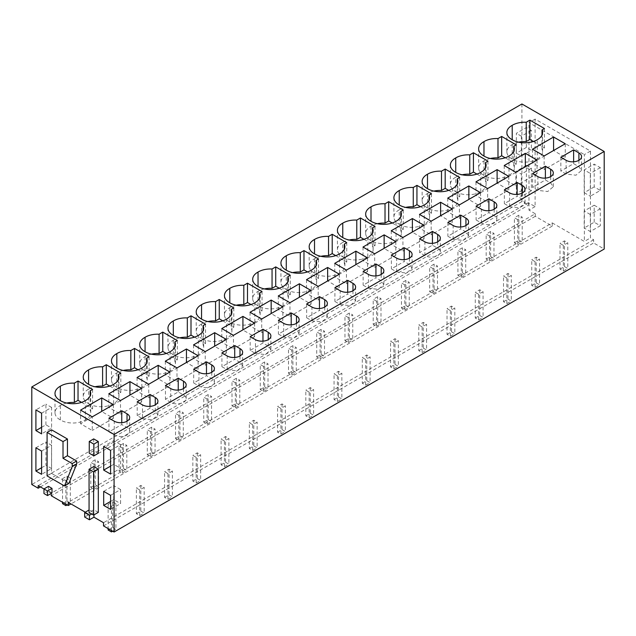 <?xml version="1.0" encoding="UTF-8"?>
<svg xmlns="http://www.w3.org/2000/svg" width="636" height="636" viewBox="0 0 636 636"><rect width="100%" height="100%" fill="white"/><g stroke="black" fill="none" stroke-linecap="round" stroke-linejoin="round"><path stroke-width="0.48" stroke-dasharray="3.18 2.39" d="M521.918 103.978L521.918 201.548L528.317 205.245L528.317 202.677L535.107 206.597L535.107 119.107L590.462 151.066L590.462 237.912L593.634 239.748L593.634 242.96L604.2 249.058M600.305 190.442L600.305 167.658L594.191 164.128L584.19 169.899L590.303 173.437L590.303 196.222L600.305 190.442L594.191 186.912L594.191 164.128M594.191 222.226L594.191 205.213L584.19 210.985L584.19 227.998L590.303 231.528L600.305 225.756L594.191 222.226L584.19 227.998M594.191 205.213L600.305 208.743L600.305 225.756M526.37 187.882L526.37 165.408L531.37 168.302L531.37 190.768L526.37 187.882L516.36 193.654L516.36 171.187L521.361 174.073L521.361 196.548L516.36 193.654M526.37 127.534L526.37 147.433L531.37 150.327L521.361 156.098L516.36 153.212L516.36 133.314L526.37 127.534L531.37 130.428L531.37 150.327M593.634 239.748L103.517 522.712M103.517 525.924L593.634 242.96M85.272 512.187L89.167 514.437L84.668 517.036M43.971 488.981L51.262 493.186L535.266 213.752L535.266 216.32L552.223 226.106L552.223 222.894L68.211 502.337M552.223 222.894L584.349 241.441L590.462 237.912M590.462 151.066L584.349 154.596L584.349 241.441M535.107 119.107L528.985 122.637L584.349 154.596M535.107 206.597L528.985 210.126L528.985 122.637M528.317 202.677L38.192 485.642M535.266 213.752L528.985 210.126M40.418 486.93L528.317 205.245M521.918 201.548L31.8 484.521M600.305 167.658L590.303 173.437M594.191 186.912L584.19 192.692L584.19 169.899M584.19 192.692L590.303 196.222M600.305 208.743L590.303 214.523L590.303 231.528M590.303 214.523L584.19 210.985M526.37 165.408L516.36 171.187M531.37 190.768L521.361 196.548M531.37 168.302L521.361 174.073M526.37 147.433L516.36 153.212M531.37 130.428L521.361 136.199L521.361 156.098M521.361 136.199L516.36 133.314M89.167 514.437L89.167 509.937L93.961 512.703L93.961 514.882M98.318 512.362L93.786 509.746L89.064 512.473M93.786 466.546L93.786 509.746M98.318 453.301L93.707 450.638L89.255 453.206M93.707 438.896L93.707 450.638M68.927 483.384L51.54 473.343L51.54 429.833M52.001 492.972L48.479 490.936L48.479 486.357M93.961 512.703L91.703 513.999M552.223 226.106L70.993 503.943M535.266 216.32L51.262 495.754M544.13 155.955L544.13 169.589L565.253 157.394L553.582 150.501M565.253 143.76L565.253 157.394M532.459 149.214L532.459 162.848L544.13 169.589M532.459 162.848L553.582 150.653M518.563 142.178A17.299 9.985 0 0 0 512.218 144.611A17.299 9.985 0 0 0 506.868 151.829A17.299 9.985 0 0 0 512.218 159.056A17.299 9.985 0 0 0 537.229 159.056L537.229 139.745M512.218 159.056L512.218 144.611M544.456 128.544L544.456 147.846L541.999 149.269L541.999 135.094M533.429 141.478L544.456 147.846M537.229 159.056A17.299 9.985 0 0 0 542.58 151.829A17.299 9.985 0 0 0 541.999 149.269M560.833 157.259L560.833 171.036L566.12 174.081L575.97 175.21L581.55 170.392L578.903 166.704L573.624 163.651L560.833 171.036M573.624 161.798L573.624 163.651M177.317 340.514L177.317 359.817L174.852 361.24L174.852 347.065M166.282 353.449L177.317 359.817M151.416 354.149A17.299 9.985 0 0 0 145.072 356.581A17.299 9.985 0 0 0 139.729 363.8A17.299 9.985 0 0 0 145.072 371.019A17.299 9.985 0 0 0 170.082 371.019A17.299 9.985 0 0 0 175.433 363.8A17.299 9.985 0 0 0 174.852 361.24M170.082 371.019L170.082 351.716M145.072 371.019L145.072 356.581M206.477 373.761L206.477 375.622L193.694 382.999L198.973 386.052A9.039 5.223 0 0 0 208.823 387.181A9.039 5.223 0 0 0 214.404 382.363A9.039 5.223 0 0 0 211.756 378.666L206.477 375.622M193.694 369.23L193.694 382.999M176.983 367.926L176.983 381.56L198.114 369.365L186.435 362.472M198.114 355.731L198.114 369.365M165.312 361.184L165.312 374.819L176.983 381.56M165.312 374.819L186.435 362.623M123.169 370.454A17.299 9.985 0 0 0 116.833 372.887A17.299 9.985 0 0 0 111.483 380.105A17.299 9.985 0 0 0 116.833 387.324A17.299 9.985 0 0 0 141.844 387.324A17.299 9.985 0 0 0 147.186 380.105A17.299 9.985 0 0 0 146.606 377.546L146.606 363.371M141.844 387.324L141.844 368.021M116.833 387.324L116.833 372.887M149.07 356.82L149.07 376.122L146.606 377.546M138.044 369.755L149.07 376.122M165.447 385.535L165.447 399.305L170.734 402.357A9.039 5.223 0 0 0 180.584 403.486A9.039 5.223 0 0 0 186.165 398.669A9.039 5.223 0 0 0 183.518 394.972L178.239 391.927L165.447 399.305M178.239 390.067L178.239 391.927M169.868 372.036L169.868 385.67L158.197 378.778M148.745 384.231L148.745 397.866L169.868 385.67M137.066 377.49L137.066 391.124L148.745 397.866M137.066 391.124L158.197 378.929M384.128 248.334L363.005 260.68L374.676 267.422L374.676 253.788M363.005 247.046L363.005 260.68M395.807 241.593L395.807 255.227L384.128 248.485M395.807 255.227L374.676 267.422M404.17 259.631L404.17 261.483L391.386 268.869L396.665 271.914L406.523 273.043L412.096 268.225L409.449 264.528L404.17 261.483M391.386 255.092L391.386 268.869M342.764 242.443A17.299 9.985 0 0 0 337.422 249.662A17.299 9.985 0 0 0 342.764 256.88L342.764 242.443A17.299 9.985 0 0 1 349.108 240.011M375.009 226.376L375.009 245.679L372.545 247.102L372.545 232.927M363.975 239.311L375.009 245.679M342.764 256.88A17.299 9.985 0 0 0 367.775 256.88A17.299 9.985 0 0 0 373.125 249.662A17.299 9.985 0 0 0 372.545 247.102M367.775 256.88L367.775 237.578M391.243 230.741L391.243 244.375L402.922 251.117L402.922 237.482M412.374 232.029L391.243 244.375M424.045 225.287L424.045 238.921L412.374 232.18M424.045 238.921L402.922 251.117M419.625 238.786L419.625 252.564L424.912 255.608A9.039 5.223 0 0 0 434.762 256.737A9.039 5.223 0 0 0 440.343 251.92A9.039 5.223 0 0 0 437.695 248.223L432.416 245.178L419.625 252.564M432.416 243.326L432.416 245.178M377.347 223.705A17.299 9.985 0 0 0 371.011 226.138A17.299 9.985 0 0 0 365.66 233.356A17.299 9.985 0 0 0 371.011 240.575A17.299 9.985 0 0 0 396.021 240.575L396.021 221.272M371.011 240.575L371.011 226.138M403.248 210.071L403.248 229.373L400.783 230.796L400.783 216.622M392.221 223.005L403.248 229.373M396.021 240.575A17.299 9.985 0 0 0 401.364 233.356A17.299 9.985 0 0 0 400.783 230.796M318.191 286.399L318.191 300.033L339.322 287.838L327.643 280.945M339.322 274.203L339.322 287.838M306.52 279.657L306.52 293.291L318.191 300.033M306.52 293.291L327.643 281.096M347.685 292.242L347.685 294.094L334.902 301.472L340.18 304.525L350.038 305.654L355.611 300.836L352.972 297.139L347.685 294.094M334.902 287.703L334.902 301.472M286.28 275.054A17.299 9.985 0 0 0 280.937 282.273A17.299 9.985 0 0 0 286.28 289.491L286.28 275.054A17.299 9.985 0 0 1 292.624 272.621M318.525 258.987L318.525 278.29L316.06 279.713L316.06 265.538M307.49 271.922L318.525 278.29M286.28 289.491A17.299 9.985 0 0 0 311.29 289.491A17.299 9.985 0 0 0 316.641 282.273A17.299 9.985 0 0 0 316.06 279.713M311.29 289.491L311.29 270.189M334.759 263.352L334.759 276.986L346.437 283.728L346.437 270.093M355.89 264.64L334.759 276.986M367.56 257.898L367.56 271.532L355.89 264.791M367.56 271.532L346.437 283.728M375.932 275.937L375.932 277.789L363.14 285.174L368.427 288.219L378.277 289.348L383.858 284.531L381.21 280.834L375.932 277.789M363.14 271.397L363.14 285.174M344.307 249.233L344.307 263.407L346.763 261.984L346.763 242.682M320.87 256.316A17.299 9.985 0 0 0 314.526 258.749A17.299 9.985 0 0 0 309.175 265.967A17.299 9.985 0 0 0 314.526 273.186A17.299 9.985 0 0 0 339.537 273.186A17.299 9.985 0 0 0 344.879 265.967A17.299 9.985 0 0 0 344.307 263.407M339.537 273.186L339.537 253.883M314.526 273.186L314.526 258.749M335.736 255.616L346.763 261.984M487.645 188.566L487.645 202.2L508.776 190.005L497.098 183.112M508.776 176.371L508.776 190.005M475.974 181.824L475.974 195.459L487.645 202.2M475.974 195.459L497.098 183.263M517.14 194.409L517.14 196.262L504.356 203.647L509.635 206.692L519.485 207.821L525.066 203.003L522.418 199.314L517.14 196.262M504.356 189.87L504.356 203.647M455.734 177.221A17.299 9.985 0 0 0 450.383 184.44A17.299 9.985 0 0 0 455.734 191.667L455.734 177.221A17.299 9.985 0 0 1 462.078 174.789M487.971 161.154L487.971 180.457L485.514 181.88L485.514 167.705M476.944 174.089L487.971 180.457M455.734 191.667A17.299 9.985 0 0 0 480.744 191.667A17.299 9.985 0 0 0 486.095 184.44A17.299 9.985 0 0 0 485.514 181.88M480.744 191.667L480.744 172.356M504.213 165.519L504.213 179.153L515.891 185.895L515.891 172.261M525.336 166.807L504.213 179.153M537.015 160.065L537.015 173.7L525.336 166.958M537.015 173.7L515.891 185.895M532.594 173.564L532.594 187.342L537.873 190.387L547.731 191.516L553.304 186.698L550.665 183.009L545.378 179.956L532.594 187.342M545.378 178.104L545.378 179.956M490.316 158.483A17.299 9.985 0 0 0 483.972 160.916A17.299 9.985 0 0 0 478.63 168.135A17.299 9.985 0 0 0 483.972 175.361A17.299 9.985 0 0 0 508.991 175.361L508.991 156.051M483.972 175.361L483.972 160.916M516.217 144.849L516.217 164.152L513.753 165.575L513.753 151.4M505.191 157.784L516.217 164.152M508.991 175.361A17.299 9.985 0 0 0 514.333 168.135A17.299 9.985 0 0 0 513.753 165.575M431.16 221.177L431.16 234.811L452.291 222.616L440.613 215.723M452.291 208.982L452.291 222.616M419.49 214.435L419.49 228.07L431.16 234.811M419.49 228.07L440.613 215.874M460.655 227.02L460.655 228.873L447.871 236.258L453.15 239.303L463 240.432L468.581 235.614L465.934 231.925L460.655 228.873M447.871 222.481L447.871 236.258M399.249 209.832A17.299 9.985 0 0 0 393.907 217.051A17.299 9.985 0 0 0 399.249 224.27L399.249 209.832A17.299 9.985 0 0 1 405.593 207.4M431.494 193.765L431.494 213.068L429.03 214.491L429.03 200.316M420.46 206.7L431.494 213.068M399.249 224.27A17.299 9.985 0 0 0 424.26 224.27A17.299 9.985 0 0 0 429.61 217.051A17.299 9.985 0 0 0 429.03 214.491M424.26 224.27L424.26 204.967M447.728 198.13L447.728 211.764L459.407 218.506L459.407 204.871M468.859 199.418L447.728 211.764M480.53 192.676L480.53 206.31L468.859 199.569M480.53 206.31L459.407 218.506M488.901 210.715L488.901 212.567L476.11 219.953L481.388 222.998A9.039 5.223 0 0 0 491.246 224.126A9.039 5.223 0 0 0 496.827 219.309A9.039 5.223 0 0 0 494.18 215.62L488.901 212.567M476.11 206.175L476.11 219.953M457.268 184.011L457.268 198.186L459.733 196.763L459.733 177.46M433.832 191.094A17.299 9.985 0 0 0 427.495 193.527A17.299 9.985 0 0 0 422.145 200.745A17.299 9.985 0 0 0 427.495 207.964A17.299 9.985 0 0 0 452.506 207.964A17.299 9.985 0 0 0 457.848 200.745A17.299 9.985 0 0 0 457.268 198.186M452.506 207.964L452.506 188.661M427.495 207.964L427.495 193.527M448.706 190.395L459.733 196.763M207.9 321.538A17.299 9.985 0 0 0 201.556 323.97L201.556 338.408A17.299 9.985 0 0 0 226.567 338.408A17.299 9.985 0 0 0 231.917 331.189A17.299 9.985 0 0 0 231.337 328.629L231.337 314.454M233.794 307.904L233.794 327.206L231.337 328.629M222.767 320.838L233.794 327.206M226.567 338.408L226.567 319.105M201.556 323.97A17.299 9.985 0 0 0 196.206 331.189A17.299 9.985 0 0 0 201.556 338.408M255.457 353.441L265.307 354.57L270.888 349.752L268.241 346.056L262.962 343.011L250.179 350.388L255.457 353.441L255.457 339.664M250.179 336.619L250.179 350.388M262.962 341.15L262.962 343.011M242.92 329.861L221.797 342.208L233.468 348.949L233.468 335.315M221.797 328.574L221.797 342.208M254.591 323.12L254.591 336.754L242.92 330.012M254.591 336.754L233.468 348.949M203.091 330.76L203.091 344.935L205.555 343.512L205.555 324.209M179.654 337.843A17.299 9.985 0 0 0 173.318 340.276A17.299 9.985 0 0 0 167.968 347.495A17.299 9.985 0 0 0 173.318 354.713A17.299 9.985 0 0 0 198.329 354.713A17.299 9.985 0 0 0 203.671 347.495A17.299 9.985 0 0 0 203.091 344.935M198.329 354.713L198.329 335.411M173.318 354.713L173.318 340.276M194.529 337.144L205.555 343.512M234.716 357.456L234.716 359.316L221.932 366.694L227.211 369.747L237.069 370.875L242.65 366.058L240.003 362.361L234.716 359.316M221.932 352.924L221.932 366.694M193.551 344.879L193.551 358.513L205.229 365.255L205.229 351.621M214.674 346.167L193.551 358.513M226.352 339.425L226.352 353.06L214.674 346.318M226.352 353.06L205.229 365.255M290.278 275.293L290.278 294.595L287.822 296.018L287.822 281.843M279.252 288.227L290.278 294.595M264.385 288.927A17.299 9.985 0 0 0 258.041 291.36A17.299 9.985 0 0 0 252.691 298.578A17.299 9.985 0 0 0 258.041 305.797A17.299 9.985 0 0 0 283.052 305.797A17.299 9.985 0 0 0 288.402 298.578A17.299 9.985 0 0 0 287.822 296.018M283.052 305.797L283.052 286.494M258.041 305.797L258.041 291.36M319.447 308.547L319.447 310.4L306.655 317.777L311.942 320.83L321.792 321.959L327.373 317.141L324.726 313.445L319.447 310.4M306.655 304.008L306.655 317.777M299.405 297.25L278.274 309.597L289.952 316.338L289.952 302.704M278.274 295.963L278.274 309.597M311.076 290.509L311.076 304.143L299.405 297.402M311.076 304.143L289.952 316.338M259.575 298.149L259.575 312.324L262.04 310.901L262.04 291.598M236.139 305.232A17.299 9.985 0 0 0 229.795 307.665A17.299 9.985 0 0 0 224.452 314.884A17.299 9.985 0 0 0 229.795 322.102A17.299 9.985 0 0 0 254.813 322.102A17.299 9.985 0 0 0 260.156 314.884A17.299 9.985 0 0 0 259.575 312.324M254.813 322.102L254.813 302.8M229.795 322.102L229.795 307.665M251.013 304.533L262.04 310.901M291.201 324.845L291.201 326.705L278.417 334.083L283.696 337.136L293.554 338.265L299.127 333.447L296.487 329.75L291.201 326.705M278.417 320.313L278.417 334.083M282.837 306.814L282.837 320.449L271.159 313.556M261.714 319.01L261.714 332.644L282.837 320.449M250.035 312.268L250.035 325.902L261.714 332.644M250.035 325.902L271.159 313.707M88.587 389.192A17.299 9.985 0 0 0 83.244 396.411A17.299 9.985 0 0 0 88.587 403.629L88.587 389.192A17.299 9.985 0 0 1 94.931 386.76M120.832 373.125L120.832 392.428L118.368 393.851L118.368 379.676M109.797 386.06L120.832 392.428M88.587 403.629A17.299 9.985 0 0 0 113.598 403.629A17.299 9.985 0 0 0 118.948 396.411A17.299 9.985 0 0 0 118.368 393.851M113.598 403.629L113.598 384.327M142.488 418.663L152.338 419.792L157.919 414.974L155.271 411.277L149.993 408.233L137.209 415.61L142.488 418.663L142.488 404.886M137.209 401.841L137.209 415.61M149.993 406.372L149.993 408.233M129.951 395.083L108.828 407.43L120.498 414.171L120.498 400.537M108.828 393.795L108.828 407.43M141.629 388.342L141.629 401.976L129.951 395.234M141.629 401.976L120.498 414.171M101.712 411.389L80.581 423.735L92.26 430.477L92.26 416.842M80.581 410.101L80.581 423.735M113.383 404.647L113.383 418.281L101.712 411.54M113.383 418.281L92.26 430.477M121.754 422.678L121.754 424.538L108.963 431.916L114.249 434.968A9.039 5.223 0 0 0 124.1 436.097A9.039 5.223 0 0 0 129.68 431.28A9.039 5.223 0 0 0 127.033 427.583L121.754 424.538M108.963 418.146L108.963 431.916M66.693 403.065A17.299 9.985 0 0 0 60.348 405.498A17.299 9.985 0 0 0 54.998 412.716A17.299 9.985 0 0 0 60.348 419.935A17.299 9.985 0 0 0 85.359 419.935A17.299 9.985 0 0 0 90.702 412.716A17.299 9.985 0 0 0 90.129 410.156L90.129 395.982M85.359 419.935L85.359 400.632M60.348 419.935L60.348 405.498M92.586 389.431L92.586 408.733L90.129 410.156M81.559 402.365L92.586 408.733M110.577 450.399L120.578 444.628L120.578 468.303L110.577 474.082M110.577 466.132L113.693 464.328L120.578 468.303M113.693 464.328L113.693 440.645L103.684 446.424M120.578 444.628L113.693 440.645M110.577 495.341L120.578 489.561L120.578 503.617L110.577 509.388M110.577 501.438L113.693 499.634L120.578 503.617M113.693 499.634L113.693 485.586L103.684 491.366M120.578 489.561L113.693 485.586M51.596 468.541L45.919 465.266L45.919 442.02L51.596 445.295L51.596 468.541L41.586 474.321M41.586 467.762L45.919 465.266M35.91 447.792L45.919 442.02M41.586 451.075L51.596 445.295M41.586 413.201L51.596 407.422L51.596 428.1L41.586 433.879M41.586 427.32L45.919 424.824L51.596 428.1M45.919 424.824L45.919 404.138L35.91 409.918M51.596 407.422L45.919 404.138M51.54 473.343L47.088 475.911M48.479 490.936L43.971 493.536M517.752 219.69L514.413 217.758L514.413 242.801L517.752 244.725L517.752 219.69L522.196 217.122L518.865 215.191L514.413 217.758M514.413 242.801L518.865 240.233L518.865 215.191M518.865 240.233L522.196 242.157L522.196 217.122M517.752 244.725L522.196 242.157M489.505 235.996L486.174 234.064L486.174 259.106L489.505 261.03L489.505 235.996L493.957 233.428L490.618 231.496L486.174 234.064M486.174 259.106L490.618 256.539L490.618 231.496M490.618 256.539L493.957 258.462L493.957 233.428M489.505 261.03L493.957 258.462M461.267 252.301L457.928 250.369L457.928 275.412L461.267 277.336L461.267 252.301L465.711 249.733L462.38 247.802L457.928 250.369M457.928 275.412L462.38 272.844L462.38 247.802M462.38 272.844L465.711 274.768L465.711 249.733M461.267 277.336L465.711 274.768M433.029 268.607L429.69 266.675L429.69 291.717L433.029 293.641L433.029 268.607L437.473 266.039L434.134 264.107L429.69 266.675M429.69 291.717L434.134 289.149L434.134 264.107M434.134 289.149L437.473 291.073L437.473 266.039M433.029 293.641L437.473 291.073M404.782 284.912L401.451 282.98L401.451 308.023L404.782 309.947L404.782 284.912L409.234 282.344L405.895 280.412L401.451 282.98M401.451 308.023L405.895 305.455L405.895 280.412M405.895 305.455L409.234 307.379L409.234 282.344M404.782 309.947L409.234 307.379M376.544 301.218L373.205 299.286L373.205 324.328L376.544 326.252L376.544 301.218L380.988 298.65L377.657 296.718L373.205 299.286M373.205 324.328L377.657 321.76L377.657 296.718M377.657 321.76L380.988 323.684L380.988 298.65M376.544 326.252L380.988 323.684M348.297 317.523L344.966 315.591L344.966 340.634L348.297 342.558L348.297 317.523L352.749 314.955L349.41 313.023L344.966 315.591M344.966 340.634L349.41 338.066L349.41 313.023M349.41 338.066L352.749 339.99L352.749 314.955M348.297 342.558L352.749 339.99M320.059 333.828L316.72 331.897L316.72 356.931L320.059 358.863L320.059 333.828L324.503 331.261L321.172 329.329L316.72 331.897M316.72 356.931L321.172 354.371L321.172 329.329M321.172 354.371L324.503 356.295L324.503 331.261M320.059 358.863L324.503 356.295M291.813 350.134L288.482 348.202L288.482 373.237L291.813 375.168L291.813 350.134L296.265 347.566L292.926 345.634L288.482 348.202M288.482 373.237L292.926 370.669L292.926 345.634M292.926 370.669L296.265 372.601L296.265 347.566M291.813 375.168L296.265 372.601M263.574 366.439L260.235 364.507L260.235 389.542L263.574 391.474L263.574 366.439L268.018 363.872L264.687 361.94L260.235 364.507M260.235 389.542L264.687 386.974L264.687 361.94M264.687 386.974L268.018 388.906L268.018 363.872M263.574 391.474L268.018 388.906M235.328 382.737L231.997 380.813L231.997 405.848L235.328 407.779L235.328 382.737L239.78 380.177L236.441 378.245L231.997 380.813M231.997 405.848L236.441 403.28L236.441 378.245M236.441 403.28L239.78 405.212L239.78 380.177M235.328 407.779L239.78 405.212M207.09 399.042L203.751 397.118L203.751 422.153L207.09 424.085L207.09 399.042L211.534 396.474L208.203 394.551L203.751 397.118M203.751 422.153L208.203 419.585L208.203 394.551M208.203 419.585L211.534 421.517L211.534 396.474M207.09 424.085L211.534 421.517M178.851 415.348L175.512 413.424L175.512 438.458L178.851 440.39L178.851 415.348L183.295 412.78L179.956 410.856L175.512 413.424M175.512 438.458L179.956 435.891L179.956 410.856M179.956 435.891L183.295 437.822L183.295 412.78M178.851 440.39L183.295 437.822M150.605 431.653L147.274 429.729L147.274 454.764L150.605 456.696L150.605 431.653L155.057 429.085L151.718 427.161L147.274 429.729M147.274 454.764L151.718 452.196L151.718 427.161M151.718 452.196L155.057 454.128L155.057 429.085M150.605 456.696L155.057 454.128M122.366 447.959L119.027 446.035L119.027 471.069L122.366 473.001L122.366 447.959L126.81 445.391L123.479 443.467L119.027 446.035M119.027 471.069L123.471 468.501L123.479 443.467M123.471 468.501L126.81 470.433L126.81 445.391M122.366 473.001L126.81 470.433M94.12 464.264L90.789 462.34L90.789 487.375L94.12 489.307L94.12 464.264L98.572 461.696L95.233 459.772L90.789 462.34M90.789 487.375L95.233 484.807L95.233 459.772M95.233 484.807L98.572 486.739L98.572 461.696M94.12 489.307L98.572 486.739M65.882 504.197L65.882 480.57L62.543 478.646L62.543 502.273M65.882 480.57L70.326 478.002L66.995 476.078L62.543 478.646M62.543 503.68L66.995 501.112L66.995 476.078M66.995 501.112L70.326 503.044L70.326 478.002M67.106 504.905L70.326 503.044M563.337 245.369L560.006 243.437L560.006 269.115L563.337 271.039L563.337 245.369L567.789 242.801L564.45 240.869L560.006 243.437M560.006 269.115L564.45 266.548L564.45 240.869M564.45 266.548L567.789 268.471L567.789 242.801M563.337 271.039L567.789 268.471M535.099 261.674L531.76 259.742L531.76 285.421L535.099 287.345L535.099 261.674L539.543 259.106L536.212 257.175L531.76 259.742M531.76 285.421L536.212 282.853L536.212 257.175M536.212 282.853L539.543 284.777L539.543 259.106M535.099 287.345L539.543 284.777M506.852 277.972L503.521 276.048L503.521 301.726L506.852 303.65L506.852 277.972L511.304 275.412L507.965 273.48L503.521 276.048M503.521 301.726L507.965 299.159L507.965 273.48M507.965 299.159L511.304 301.082L511.304 275.412M506.852 303.65L511.304 301.082M478.614 294.277L475.275 292.353L475.275 318.032L478.614 319.956L478.614 294.277L483.058 291.709L479.727 289.785L475.275 292.353M475.275 318.032L479.727 315.464L479.727 289.785M479.727 315.464L483.058 317.388L483.058 291.709M478.614 319.956L483.058 317.388M450.368 310.583L447.036 308.659L447.036 334.337L450.368 336.261L450.368 310.583L454.82 308.015L451.481 306.091L447.036 308.659M447.036 334.337L451.481 331.769L451.481 306.091M451.481 331.769L454.82 333.693L454.82 308.015M450.368 336.261L454.82 333.693M422.129 326.888L418.79 324.964L418.79 350.643L422.129 352.567L422.129 326.888L426.573 324.32L423.242 322.396L418.79 324.964M418.79 350.643L423.242 348.075L423.242 322.396M423.242 348.075L426.573 349.999L426.573 324.32M422.129 352.567L426.573 349.999M393.883 343.194L390.552 341.27L390.552 366.948L393.883 368.872L393.883 343.194L398.335 340.626L394.996 338.702L390.552 341.27M390.552 366.948L394.996 364.38L394.996 338.702M394.996 364.38L398.335 366.304L398.335 340.626M393.883 368.872L398.335 366.304M365.644 359.499L362.305 357.575L362.305 383.254L365.644 385.178L365.644 359.499L370.088 356.931L366.757 355.007L362.305 357.575M362.305 383.254L366.757 380.686L366.757 355.007M366.757 380.686L370.088 382.61L370.088 356.931M365.644 385.178L370.088 382.61M337.406 375.804L334.067 373.881L334.067 399.559L337.406 401.483L337.406 375.804L341.85 373.237L338.511 371.313L334.067 373.881M334.067 399.559L338.511 396.991L338.511 371.313M338.511 396.991L341.85 398.915L341.85 373.237M337.406 401.483L341.85 398.915M309.16 392.11L305.829 390.186L305.829 415.865L309.16 417.788L309.16 392.11L313.612 389.542L310.273 387.618L305.829 390.186M305.829 415.865L310.273 413.297L310.273 387.618M310.273 413.297L313.612 415.221L313.612 389.542M309.16 417.788L313.612 415.221M280.921 408.415L277.582 406.491L277.582 432.17L280.921 434.094L280.921 408.415L285.365 405.848L282.034 403.924L277.582 406.491M277.582 432.17L282.034 429.602L282.034 403.924M282.034 429.602L285.365 431.526L285.365 405.848M280.921 434.094L285.365 431.526M252.675 424.721L249.344 422.797L249.344 448.475L252.675 450.399L252.675 424.721L257.127 422.153L253.788 420.229L249.344 422.797M249.344 448.475L253.788 445.908L253.788 420.229M253.788 445.908L257.127 447.831L257.127 422.153M252.675 450.399L257.127 447.831M224.436 441.026L221.097 439.102L221.097 464.781L224.436 466.705L224.436 441.026L228.88 438.458L225.549 436.535L221.097 439.102M221.097 464.781L225.549 462.213L225.549 436.535M225.549 462.213L228.88 464.137L228.88 438.458M224.436 466.705L228.88 464.137M196.19 457.332L192.859 455.408L192.859 481.086L196.19 483.01L196.19 457.332L200.642 454.764L197.303 452.84L192.859 455.408M192.859 481.086L197.303 478.518L197.303 452.84M197.303 478.518L200.642 480.442L200.642 454.764M196.19 483.01L200.642 480.442M167.952 473.637L164.613 471.713L164.613 497.392L167.952 499.316L167.952 473.637L172.396 471.069L169.065 469.145L164.613 471.713M164.613 497.392L169.065 494.824L169.065 469.145M169.065 494.824L172.396 496.748L172.396 471.069M167.952 499.316L172.396 496.748M139.705 489.943L136.374 488.019L136.374 513.697L139.705 515.621L139.705 489.943L144.157 487.375L140.818 485.451L136.374 488.019M136.374 513.697L140.818 511.129L140.818 485.451M140.818 511.129L144.157 513.053L144.157 487.375M139.705 515.621L144.157 513.053M111.467 530.519L111.467 506.248L108.128 504.324L108.128 528.588M111.467 506.248L115.911 503.68L112.58 501.756L108.128 504.324M108.128 530.003L112.58 527.435L112.58 501.756M112.58 527.435L115.911 529.359L115.911 503.68M112.691 531.219L115.911 529.359M566.12 174.081L566.12 160.304M578.903 160.304L578.903 166.704M211.756 372.275L211.756 378.666M198.973 386.052L198.973 372.275M170.734 402.357L170.734 388.58M183.518 388.58L183.518 394.972M409.449 258.137L409.449 264.528M396.665 271.914L396.665 258.137M424.912 255.608L424.912 241.831M437.695 241.831L437.695 248.223M352.972 290.747L352.972 297.139M340.18 304.525L340.18 290.747M381.21 274.442L381.21 280.834M368.427 288.219L368.427 274.442M522.418 192.915L522.418 199.314M509.635 206.692L509.635 192.915M537.873 190.387L537.873 176.609M550.665 176.609L550.665 183.009M465.934 225.526L465.934 231.925M453.15 239.303L453.15 225.526M494.18 209.22L494.18 215.62M481.388 222.998L481.388 209.22M268.241 346.056L268.241 339.664M240.003 355.969L240.003 362.361M227.211 369.747L227.211 355.969M324.726 307.053L324.726 313.445M311.942 320.83L311.942 307.053M296.487 323.358L296.487 329.75M283.696 337.136L283.696 323.358M155.271 411.277L155.271 404.886M127.033 421.191L127.033 427.583M114.249 434.968L114.249 421.191M506.868 151.829L506.868 132.526M542.58 151.829L542.58 132.526M581.55 170.392L581.55 156.615M175.433 363.8L175.433 344.497M139.729 363.8L139.729 344.497M214.404 382.363L214.404 368.586M147.186 380.105L147.186 360.803M111.483 380.105L111.483 360.803M186.165 398.669L186.165 384.891M412.104 268.225L412.104 254.448M337.422 249.662L337.422 230.359M373.125 249.662L373.125 230.359M440.343 251.92L440.343 238.142M365.66 233.356L365.66 214.054M401.364 233.356L401.364 214.054M355.619 300.836L355.619 287.059M280.937 282.273L280.937 262.97M316.641 282.273L316.641 262.97M383.858 284.531L383.858 270.753M344.879 265.967L344.879 246.665M309.175 265.967L309.175 246.665M525.066 203.003L525.066 189.226M450.383 184.44L450.383 165.137M486.095 184.44L486.095 165.137M553.312 186.698L553.312 172.92M478.63 168.135L478.63 148.832M514.333 168.135L514.333 148.832M468.589 235.614L468.589 221.837M393.907 217.051L393.907 197.748M429.61 217.051L429.61 197.748M496.827 219.309L496.827 205.531M457.848 200.745L457.848 181.443M422.145 200.745L422.145 181.443M231.917 331.189L231.917 311.886M196.206 331.189L196.206 311.886M270.888 349.752L270.888 335.975M203.671 347.495L203.671 328.192M167.968 347.495L167.968 328.192M242.65 366.058L242.65 352.28M288.402 298.578L288.402 279.276M252.691 298.578L252.691 279.276M327.373 317.141L327.373 303.364M260.156 314.884L260.156 295.581M224.452 314.884L224.452 295.581M299.135 333.447L299.135 319.67M83.244 396.411L83.244 377.108M118.948 396.411L118.948 377.108M157.927 414.974L157.927 401.197M129.68 431.28L129.68 417.502M90.702 412.716L90.702 393.414M54.998 412.716L54.998 393.414"/><path stroke-width="0.95" d="M604.2 151.479L114.083 434.452L114.083 532.022L604.2 249.058L604.2 151.479L521.918 103.978L31.8 386.942L31.8 484.521L38.192 488.21L38.192 485.642L47.501 490.992L47.501 495.579L43.971 493.536L43.971 488.957L48.479 486.357L52.001 488.392L52.001 492.972L47.501 495.579M93.961 514.882L93.961 517.195L103.517 522.712L103.517 525.924L114.083 532.022M93.961 517.195L89.453 519.795L84.668 517.036L84.668 512.537L89.453 515.303L89.453 519.795M85.272 512.187L68.211 502.337L68.211 505.541L51.262 495.754L51.262 493.409M38.192 488.21L40.418 486.93M114.083 434.452L31.8 386.942M553.582 137.018L565.253 143.76L544.13 155.955L532.459 149.214L553.582 137.018L553.582 150.501M541.999 129.967L544.456 128.544L529.907 120.14L526.234 122.263A17.299 9.985 0 0 0 512.218 125.308A17.299 9.985 0 0 0 506.868 132.526A17.299 9.985 0 0 0 512.218 139.745A17.299 9.985 0 0 0 537.229 139.745A17.299 9.985 0 0 0 542.58 132.526A17.299 9.985 0 0 0 541.999 129.967L541.999 135.094M560.833 157.259L566.12 160.304A9.039 5.223 0 0 0 575.97 161.441A9.039 5.223 0 0 0 581.55 156.615A9.039 5.223 0 0 0 578.903 152.926L573.624 149.873L560.833 157.259M174.852 341.937L177.317 340.514L162.76 332.111L159.087 334.226A17.299 9.985 0 0 0 145.072 337.279A17.299 9.985 0 0 0 139.729 344.497A17.299 9.985 0 0 0 145.072 351.716A17.299 9.985 0 0 0 170.082 351.716A17.299 9.985 0 0 0 175.433 344.497A17.299 9.985 0 0 0 174.852 341.937L174.852 347.065M206.477 361.844L193.694 369.23L198.973 372.275A9.039 5.223 0 0 0 208.823 373.404A9.039 5.223 0 0 0 214.404 368.586A9.039 5.223 0 0 0 211.756 364.897L206.477 361.844L206.477 373.761M186.435 348.989L198.114 355.731L176.983 367.926L165.312 361.184L186.435 348.989L186.435 362.472M141.844 368.021A17.299 9.985 0 0 0 147.186 360.803A17.299 9.985 0 0 0 146.606 358.243L149.07 356.82L134.514 348.417L130.841 350.531A17.299 9.985 0 0 0 116.833 353.584A17.299 9.985 0 0 0 111.483 360.803A17.299 9.985 0 0 0 116.833 368.021A17.299 9.985 0 0 0 141.844 368.021M165.447 385.535L170.734 388.58A9.039 5.223 0 0 0 180.584 389.709A9.039 5.223 0 0 0 186.165 384.891A9.039 5.223 0 0 0 183.518 381.203L178.239 378.15L165.447 385.535M158.197 365.295L137.066 377.49L148.745 384.231L169.868 372.036L158.197 365.295L158.197 378.778M384.128 234.851L395.807 241.593L374.676 253.788L363.005 247.046L384.128 234.851L384.128 248.334M404.17 247.706L391.386 255.092L396.665 258.137A9.039 5.223 0 0 0 406.523 259.273A9.039 5.223 0 0 0 412.104 254.448A9.039 5.223 0 0 0 409.449 250.759L404.17 247.706L404.17 259.631M372.545 227.799L375.009 226.376L360.453 217.973L356.78 220.088A17.299 9.985 0 0 0 342.764 223.141A17.299 9.985 0 0 0 337.422 230.359A17.299 9.985 0 0 0 342.764 237.578A17.299 9.985 0 0 0 367.775 237.578A17.299 9.985 0 0 0 373.125 230.359A17.299 9.985 0 0 0 372.545 227.799L372.545 232.927M412.374 218.546L391.243 230.741L402.922 237.482L424.045 225.287L412.374 218.546L412.374 232.029M419.625 238.786L424.912 241.831A9.039 5.223 0 0 0 434.762 242.968A9.039 5.223 0 0 0 440.343 238.142A9.039 5.223 0 0 0 437.695 234.453L432.416 231.401L419.625 238.786M400.783 211.494L403.248 210.071L388.691 201.668L385.019 203.782A17.299 9.985 0 0 0 371.011 206.835A17.299 9.985 0 0 0 365.66 214.054A17.299 9.985 0 0 0 371.011 221.272A17.299 9.985 0 0 0 396.021 221.272A17.299 9.985 0 0 0 401.364 214.054A17.299 9.985 0 0 0 400.783 211.494L400.783 216.622M327.643 267.462L339.322 274.203L318.191 286.399L306.52 279.657L327.643 267.462L327.643 280.945M347.685 280.317L334.902 287.703L340.18 290.747A9.039 5.223 0 0 0 350.038 291.884A9.039 5.223 0 0 0 355.619 287.059A9.039 5.223 0 0 0 352.972 283.37L347.685 280.317L347.685 292.242M316.06 260.41L318.525 258.987L303.968 250.584L300.295 252.699A17.299 9.985 0 0 0 286.28 255.751A17.299 9.985 0 0 0 280.937 262.97A17.299 9.985 0 0 0 286.28 270.189A17.299 9.985 0 0 0 311.29 270.189A17.299 9.985 0 0 0 316.641 262.97A17.299 9.985 0 0 0 316.06 260.41L316.06 265.538M355.89 251.156L334.759 263.352L346.437 270.093L367.56 257.898L355.89 251.156L355.89 264.64M381.21 267.064L375.932 264.012L363.14 271.397L368.427 274.442A9.039 5.223 0 0 0 378.277 275.579A9.039 5.223 0 0 0 383.858 270.753A9.039 5.223 0 0 0 381.21 267.064L381.21 274.442M332.207 234.279L332.207 253.581L328.542 255.704L328.542 236.393L332.207 234.279L346.763 242.682L344.307 244.105L344.307 249.233M328.542 236.393A17.299 9.985 0 0 0 314.526 239.446A17.299 9.985 0 0 0 309.175 246.665A17.299 9.985 0 0 0 314.526 253.883A17.299 9.985 0 0 0 339.537 253.883A17.299 9.985 0 0 0 344.879 246.665A17.299 9.985 0 0 0 344.307 244.105M497.098 169.629L508.776 176.371L487.645 188.566L475.974 181.824L497.098 169.629L497.098 183.112M517.14 182.484L504.356 189.87L509.635 192.915A9.039 5.223 0 0 0 519.485 194.052A9.039 5.223 0 0 0 525.066 189.226A9.039 5.223 0 0 0 522.418 185.537L517.14 182.484L517.14 194.409M485.514 162.578L487.971 161.154L473.423 152.751L469.75 154.866A17.299 9.985 0 0 0 455.734 157.919A17.299 9.985 0 0 0 450.383 165.137A17.299 9.985 0 0 0 455.734 172.356A17.299 9.985 0 0 0 480.744 172.356A17.299 9.985 0 0 0 486.095 165.137A17.299 9.985 0 0 0 485.514 162.578L485.514 167.705M525.336 153.324L504.213 165.519L515.891 172.261L537.015 160.065L525.336 153.324L525.336 166.807M532.594 173.564L537.873 176.609A9.039 5.223 0 0 0 547.731 177.746A9.039 5.223 0 0 0 553.312 172.92A9.039 5.223 0 0 0 550.665 169.232L545.378 166.179L532.594 173.564M513.753 146.272L516.217 144.849L501.661 136.446L497.988 138.569A17.299 9.985 0 0 0 483.972 141.613A17.299 9.985 0 0 0 478.63 148.832A17.299 9.985 0 0 0 483.972 156.051A17.299 9.985 0 0 0 508.991 156.051A17.299 9.985 0 0 0 514.333 148.832A17.299 9.985 0 0 0 513.753 146.272L513.753 151.4M440.613 202.24L452.291 208.982L431.16 221.177L419.49 214.435L440.613 202.24L440.613 215.723M460.655 215.095L447.871 222.481L453.15 225.526A9.039 5.223 0 0 0 463 226.662A9.039 5.223 0 0 0 468.589 221.837A9.039 5.223 0 0 0 465.934 218.148L460.655 215.095L460.655 227.02M429.03 195.188L431.494 193.765L416.938 185.362L413.265 187.477A17.299 9.985 0 0 0 399.249 190.53A17.299 9.985 0 0 0 393.907 197.748A17.299 9.985 0 0 0 399.249 204.967A17.299 9.985 0 0 0 424.26 204.967A17.299 9.985 0 0 0 429.61 197.748A17.299 9.985 0 0 0 429.03 195.188L429.03 200.316M468.859 185.935L447.728 198.13L459.407 204.871L480.53 192.676L468.859 185.935L468.859 199.418M494.18 201.843L488.901 198.79L476.11 206.175L481.388 209.22A9.039 5.223 0 0 0 491.246 210.357A9.039 5.223 0 0 0 496.827 205.531A9.039 5.223 0 0 0 494.18 201.843L494.18 209.22M445.176 169.057L445.176 188.359L441.503 190.482L441.503 171.171L445.176 169.057L459.733 177.46L457.268 178.883L457.268 184.011M441.503 171.171A17.299 9.985 0 0 0 427.495 174.224A17.299 9.985 0 0 0 422.145 181.443A17.299 9.985 0 0 0 427.495 188.661A17.299 9.985 0 0 0 452.506 188.661A17.299 9.985 0 0 0 457.848 181.443A17.299 9.985 0 0 0 457.268 178.883M231.337 309.327L233.794 307.904L219.245 299.5L215.572 301.615A17.299 9.985 0 0 0 201.556 304.668A17.299 9.985 0 0 0 196.206 311.886A17.299 9.985 0 0 0 201.556 319.105A17.299 9.985 0 0 0 226.567 319.105A17.299 9.985 0 0 0 231.917 311.886A17.299 9.985 0 0 0 231.337 309.327L231.337 314.454M255.457 339.664A9.039 5.223 0 0 0 265.307 340.793A9.039 5.223 0 0 0 270.888 335.975A9.039 5.223 0 0 0 268.241 332.286L262.962 329.233L250.179 336.619L255.457 339.664M242.92 316.378L254.591 323.12L233.468 335.315L221.797 328.574L242.92 316.378L242.92 329.861M190.999 315.806L190.999 335.108L187.326 337.223L187.326 317.921L190.999 315.806L205.555 324.209L203.091 325.632L203.091 330.76M187.326 317.921A17.299 9.985 0 0 0 173.318 320.973A17.299 9.985 0 0 0 167.968 328.192A17.299 9.985 0 0 0 173.318 335.411A17.299 9.985 0 0 0 198.329 335.411A17.299 9.985 0 0 0 203.671 328.192A17.299 9.985 0 0 0 203.091 325.632M240.003 348.592L234.716 345.539L221.932 352.924L227.211 355.969A9.039 5.223 0 0 0 237.069 357.098A9.039 5.223 0 0 0 242.65 352.28A9.039 5.223 0 0 0 240.003 348.592L240.003 355.969M214.674 332.684L193.551 344.879L205.229 351.621L226.352 339.425L214.674 332.684L214.674 346.167M275.722 266.889L275.722 286.192L272.057 288.315L272.057 269.004L275.722 266.889L290.278 275.293L287.822 276.716L287.822 281.843M272.057 269.004A17.299 9.985 0 0 0 258.041 272.057A17.299 9.985 0 0 0 252.691 279.276A17.299 9.985 0 0 0 258.041 286.494A17.299 9.985 0 0 0 283.052 286.494A17.299 9.985 0 0 0 288.402 279.276A17.299 9.985 0 0 0 287.822 276.716M319.447 296.622L306.655 304.008L311.942 307.053A9.039 5.223 0 0 0 321.792 308.19A9.039 5.223 0 0 0 327.373 303.364A9.039 5.223 0 0 0 324.726 299.675L319.447 296.622L319.447 308.547M299.405 283.767L311.076 290.509L289.952 302.704L278.274 295.963L299.405 283.767L299.405 297.25M247.484 283.195L247.484 302.498L243.811 304.612L243.811 285.31L247.484 283.195L262.04 291.598L259.575 293.021L259.575 298.149M243.811 285.31A17.299 9.985 0 0 0 229.795 288.362A17.299 9.985 0 0 0 224.452 295.581A17.299 9.985 0 0 0 229.795 302.8A17.299 9.985 0 0 0 254.813 302.8A17.299 9.985 0 0 0 260.156 295.581A17.299 9.985 0 0 0 259.575 293.021M296.487 315.981L291.201 312.928L278.417 320.313L283.696 323.358A9.039 5.223 0 0 0 293.554 324.487A9.039 5.223 0 0 0 299.135 319.67A9.039 5.223 0 0 0 296.487 315.981L296.487 323.358M271.159 300.073L250.035 312.268L261.714 319.01L282.837 306.814L271.159 300.073L271.159 313.556M118.368 374.548L120.832 373.125L106.276 364.722L102.603 366.837A17.299 9.985 0 0 0 88.587 369.89A17.299 9.985 0 0 0 83.244 377.108A17.299 9.985 0 0 0 88.587 384.327A17.299 9.985 0 0 0 113.598 384.327A17.299 9.985 0 0 0 118.948 377.108A17.299 9.985 0 0 0 118.368 374.548L118.368 379.676M142.488 404.886A9.039 5.223 0 0 0 152.346 406.014A9.039 5.223 0 0 0 157.927 401.197A9.039 5.223 0 0 0 155.271 397.5L149.993 394.455L137.209 401.841L142.488 404.886M129.951 381.6L141.629 388.342L120.498 400.537L108.828 393.795L129.951 381.6L129.951 395.083M101.712 397.905L113.383 404.647L92.26 416.842L80.581 410.101L101.712 397.905L101.712 411.389M121.754 410.761L108.963 418.146L114.249 421.191A9.039 5.223 0 0 0 124.1 422.32A9.039 5.223 0 0 0 129.68 417.502A9.039 5.223 0 0 0 127.033 413.805L121.754 410.761L121.754 422.678M85.359 400.632A17.299 9.985 0 0 0 90.702 393.414A17.299 9.985 0 0 0 90.129 390.854L92.586 389.431L78.029 381.028L74.364 383.142A17.299 9.985 0 0 0 60.348 386.195A17.299 9.985 0 0 0 54.998 393.414A17.299 9.985 0 0 0 60.348 400.632A17.299 9.985 0 0 0 85.359 400.632M110.577 450.399L110.577 474.082L103.684 470.107L103.684 446.424L110.577 450.399M110.577 495.341L110.577 509.388L103.684 505.413L103.684 491.366L110.577 495.341M41.586 474.321L35.91 471.045L35.91 447.792L41.586 451.075L41.586 474.321M41.586 413.201L41.586 433.879L35.91 430.596L35.91 409.918L41.586 413.201M93.595 515.088L98.318 512.362L98.318 469.161L93.595 471.888L93.595 515.088L89.064 512.473L89.064 469.273L93.595 471.888M89.064 469.273L93.786 466.546L98.318 469.161M89.255 441.464L93.707 438.896L98.318 441.559L93.874 444.127L89.255 441.464L89.255 453.206L93.874 455.869L93.874 444.127M93.874 455.869L98.318 453.301L98.318 441.559M47.088 432.401L51.54 429.833L67.456 439.023L67.456 455.718L76.646 461.021L76.646 464.073L68.927 483.384L64.474 485.952L47.088 475.911L47.088 432.401L63.012 441.591L63.012 458.286L72.194 463.588L72.194 466.641L64.474 485.952M91.703 513.999L89.453 515.303M89.064 510L84.668 512.537M70.993 503.943L68.211 505.541M512.218 139.745L512.218 125.308M529.907 120.14L529.907 139.443L526.234 141.566A17.299 9.985 0 0 0 518.563 142.178M526.234 141.566L526.234 122.263M529.907 139.443L533.429 141.478M573.624 149.873L573.624 161.798M162.76 332.111L162.76 351.414L159.087 353.529L159.087 334.226M162.76 351.414L166.282 353.449M145.072 351.716L145.072 337.279M159.087 353.529A17.299 9.985 0 0 0 151.416 354.149M146.606 363.371L146.606 358.243M116.833 368.021L116.833 353.584M134.514 348.417L134.514 367.719L130.841 369.834A17.299 9.985 0 0 0 123.169 370.454M130.841 369.834L130.841 350.531M134.514 367.719L138.044 369.755M178.239 378.15L178.239 390.067M342.764 237.578L342.764 223.141M360.453 217.973L360.453 237.276L356.78 239.398A17.299 9.985 0 0 0 349.108 240.011M356.78 239.398L356.78 220.088M360.453 237.276L363.975 239.311M432.416 231.401L432.416 243.326M371.011 221.272L371.011 206.835M388.691 201.668L388.691 220.97L385.019 223.093A17.299 9.985 0 0 0 377.347 223.705M385.019 223.093L385.019 203.782M388.691 220.97L392.221 223.005M286.28 270.189L286.28 255.751M303.968 250.584L303.968 269.887L300.295 272.009A17.299 9.985 0 0 0 292.624 272.621M300.295 272.009L300.295 252.699M303.968 269.887L307.49 271.922M375.932 264.012L375.932 275.937M314.526 253.883L314.526 239.446M328.542 255.704A17.299 9.985 0 0 0 320.87 256.316M332.207 253.581L335.736 255.616M455.734 172.356L455.734 157.919M473.423 152.751L473.423 172.054L469.75 174.177A17.299 9.985 0 0 0 462.078 174.789M469.75 174.177L469.75 154.866M473.423 172.054L476.944 174.089M545.378 166.179L545.378 178.104M483.972 156.051L483.972 141.613M501.661 136.446L501.661 155.748L497.988 157.871A17.299 9.985 0 0 0 490.316 158.483M497.988 157.871L497.988 138.569M501.661 155.748L505.191 157.784M399.249 204.967L399.249 190.53M416.938 185.362L416.938 204.665L413.265 206.787A17.299 9.985 0 0 0 405.593 207.4M413.265 206.787L413.265 187.477M416.938 204.665L420.46 206.7M488.901 198.79L488.901 210.715M427.495 188.661L427.495 174.224M441.503 190.482A17.299 9.985 0 0 0 433.832 191.094M445.176 188.359L448.706 190.395M219.245 299.5L219.245 318.803L215.572 320.918A17.299 9.985 0 0 0 207.9 321.538M201.556 319.105L201.556 304.668M215.572 320.918L215.572 301.615M219.245 318.803L222.767 320.838M262.962 329.233L262.962 341.15M173.318 335.411L173.318 320.973M187.326 337.223A17.299 9.985 0 0 0 179.654 337.843M190.999 335.108L194.529 337.144M234.716 345.539L234.716 357.456M275.722 286.192L279.252 288.227M258.041 286.494L258.041 272.057M272.057 288.315A17.299 9.985 0 0 0 264.385 288.927M229.795 302.8L229.795 288.362M243.811 304.612A17.299 9.985 0 0 0 236.139 305.232M247.484 302.498L251.013 304.533M291.201 312.928L291.201 324.845M88.587 384.327L88.587 369.89M106.276 364.722L106.276 384.025L102.603 386.139A17.299 9.985 0 0 0 94.931 386.76M102.603 386.139L102.603 366.837M106.276 384.025L109.797 386.06M149.993 394.455L149.993 406.372M90.129 395.982L90.129 390.854M60.348 400.632L60.348 386.195M78.029 381.028L78.029 400.33L74.364 402.445A17.299 9.985 0 0 0 66.693 403.065M74.364 402.445L74.364 383.142M78.029 400.33L81.559 402.365M103.684 470.107L110.577 466.132M103.684 505.413L110.577 501.438M35.91 471.045L41.586 467.762M35.91 430.596L41.586 427.32M67.456 455.718L63.012 458.286M67.456 439.023L63.012 441.591M76.646 461.021L72.194 463.588M76.646 464.073L72.194 466.641M52.001 488.392L47.501 490.992M65.882 504.197L65.882 505.612L62.543 503.68L62.543 502.273M65.882 505.612L67.106 504.905M111.467 530.519L111.467 531.927L108.128 530.003L108.128 528.588M111.467 531.927L112.691 531.219M578.903 152.926L578.903 160.304M211.756 364.897L211.756 372.275M183.518 381.203L183.518 388.58M409.449 250.759L409.449 258.137M437.695 234.453L437.695 241.831M352.972 283.37L352.972 290.747M522.418 185.537L522.418 192.915M550.665 169.232L550.665 176.609M465.934 218.148L465.934 225.526M268.241 339.664L268.241 332.286M324.726 299.675L324.726 307.053M155.271 404.886L155.271 397.5M127.033 413.805L127.033 421.191"/></g></svg>
